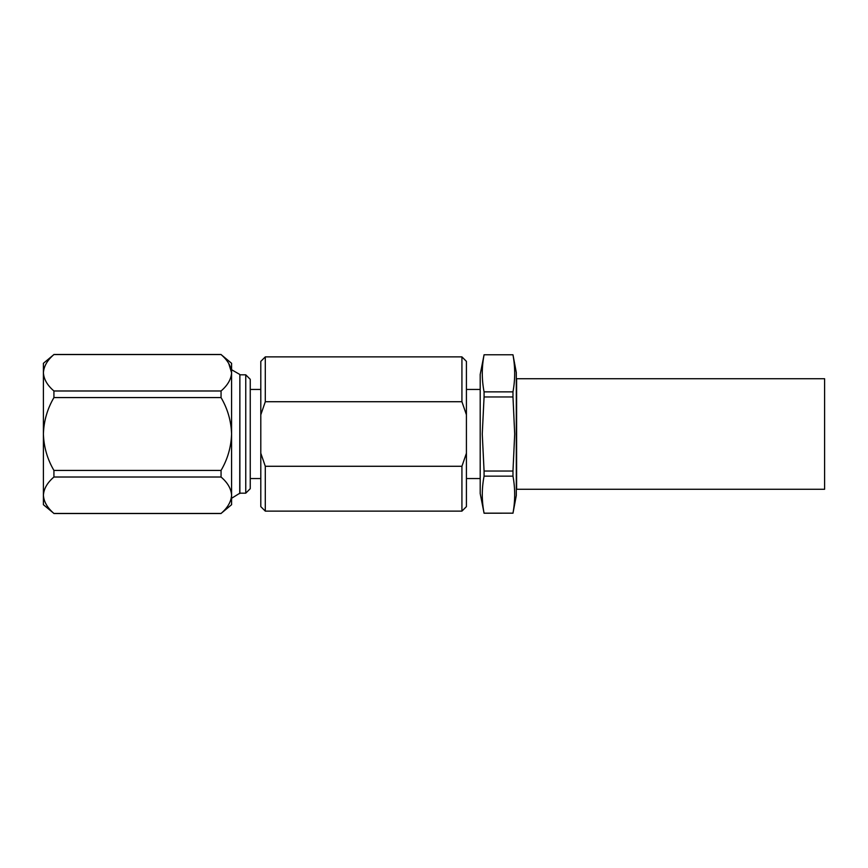 <?xml version="1.0" encoding="UTF-8"?>
<svg xmlns="http://www.w3.org/2000/svg" width="868" height="868" viewBox="0 0 868 868"><rect width="100%" height="100%" fill="white"/><g stroke="black" fill="none" stroke-linecap="round" stroke-linejoin="round"><path stroke-width="1.3" d="M516.612 378.73L516.612 489.27L824.6 489.27L824.6 378.73L516.612 378.73M43.4 495.227C43.823 501.726 47.328 507.791 53.925 513.444L43.4 504.699L43.4 372.773C43.823 379.262 47.328 385.327 53.925 390.98L53.925 397.577C47.328 408.871 43.823 421.013 43.4 434C43.823 446.987 47.328 459.129 53.925 470.423L53.925 477.02C47.328 482.673 43.823 488.738 43.4 495.227L43.4 501.346M512.977 513.227L516.297 495.53L516.297 372.47L512.977 354.773L484.073 354.773L480.199 374.423L480.199 493.577L484.073 513.227L512.977 513.172C515.245 500.825 515.245 488.489 512.977 476.141L484.073 476.141C481.686 488.489 481.686 500.825 484.073 513.172L512.977 513.172M484.073 396.969L482.261 434L484.073 471.031L512.977 471.031L514.691 434L512.977 396.969L484.073 396.969L484.073 391.859L512.977 391.859C515.245 379.511 515.245 367.175 512.977 354.828M484.073 354.828C481.686 367.175 481.686 379.511 484.073 391.859M512.977 391.859L512.977 396.969M245.752 374.813L250.244 379.305L250.244 488.695L245.752 493.187L245.752 374.813L239.872 374.813L239.872 493.187L231.582 498.286L231.582 495.227L231.582 504.699L221.058 513.444C227.655 507.791 231.159 501.726 231.582 495.227C231.17 488.76 227.666 482.684 221.058 477.02L221.058 470.423C227.622 459.215 231.138 447.074 231.582 434L231.582 495.227M239.872 374.813L239.731 493.577M228.761 363.54L231.582 372.773C231.17 366.296 227.666 360.22 221.058 354.556L231.582 363.301L231.582 372.773L231.582 369.714L239.731 374.423M265.293 511.122L260.801 506.63L260.801 361.37L265.293 356.878L265.293 401.721L461.928 401.721L461.928 356.878L466.42 361.37L466.42 506.63L461.928 511.122L461.928 466.279L265.293 466.279L265.293 511.122L461.928 511.122M461.928 401.721L466.42 414.774M466.42 453.226L461.928 466.279L466.42 453.226M265.293 466.279L260.801 453.226M260.801 414.774L265.293 401.721L260.801 414.774M43.4 372.773L43.4 363.301L53.925 354.556C47.328 360.209 43.823 366.274 43.4 372.773M231.582 372.773L231.582 434C231.159 420.991 227.644 408.85 221.058 397.577L221.058 390.98C227.655 385.327 231.159 379.262 231.582 372.773M221.058 477.02L53.925 477.02M53.925 513.444L221.058 513.444M221.058 397.577L53.925 397.577M53.925 470.423L221.058 470.423M221.058 354.556L53.925 354.556M53.925 390.98L221.058 390.98M512.977 471.031L512.977 476.141M484.073 471.031L484.073 476.141M250.244 389.439L260.801 389.439M466.42 389.439L480.199 389.439M265.293 356.878L461.928 356.878M221.058 513.53L53.925 513.53M221.058 354.469L53.925 354.469M245.752 493.187L239.872 493.187M466.42 478.561L480.199 478.561M484.073 354.773L512.977 354.773M250.244 478.561L260.801 478.561"/></g></svg>
